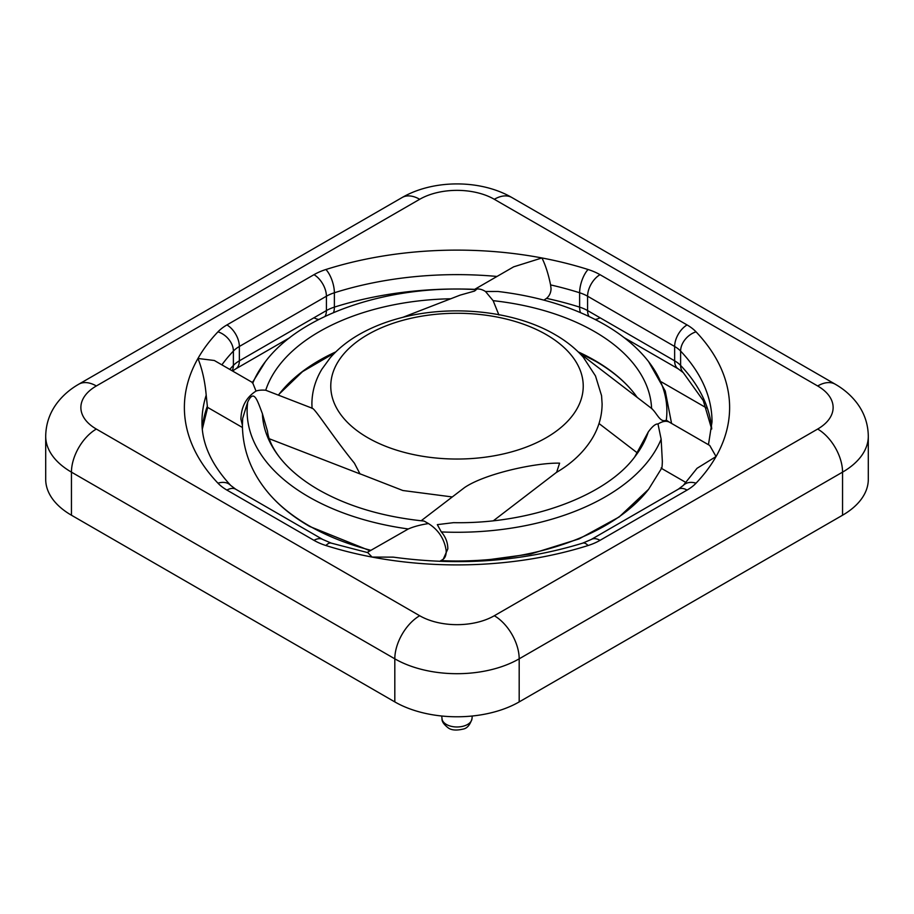 <?xml version="1.0" encoding="UTF-8"?>
<svg xmlns="http://www.w3.org/2000/svg" width="914" height="914" viewBox="0 0 914 914"><rect width="100%" height="100%" fill="white"/><g stroke="black" fill="none" stroke-linecap="round" stroke-linejoin="round"><path stroke-width="1.37" d="M312.097 408.261C314.325 407.381 332.239 435.955 354.392 463.158L359.933 473.783L402.846 490.51L452.202 496.942M648.266 431.968A194.648 112.376 180 0 1 634.693 456.977L648.266 431.968C652.368 426.358 655.612 423.696 657.989 423.993L661.153 439.211L662.342 461.444C662.159 467.477 661.759 469.647 661.153 467.934M443.279 559.197L447.814 548.926C447.837 542.619 445.666 536.952 441.313 531.937L437.326 524.636L453.527 522.659C530.554 524.156 605.913 495.879 634.693 456.977M370.878 550.319A209.877 121.174 180 0 1 308.589 525.504A209.877 121.174 180 0 1 265.403 489.287C250.425 470.093 242.758 448.82 242.404 425.467L242.667 418.395L247.705 402.046C253.978 388.896 256.96 399.452 262.398 413.676L267.471 431.134C268.362 438.994 272.303 447.609 279.307 456.977A194.648 112.376 180 0 1 262.398 413.676M312.268 408.25L265.734 390.232C261.632 389.901 258.388 390.187 256.011 391.078L252.607 382.589L214.322 360.493L197.95 358.471A272.623 157.391 0 0 0 217.966 483.186A52.761 30.459 0 0 0 226.923 490.087L313.982 540.345A52.761 30.459 0 0 0 325.921 545.521A272.623 157.391 0 0 0 372.067 557.072L367.816 552.65L331.222 543.11L322.768 539.477L235.709 489.219A17.583 10.157 120 0 0 226.923 490.087M498.93 315.01L493.137 300.672L485.505 291.497L498.05 291.486C538.906 296.376 574.358 307.39 604.417 324.504C622.868 335.152 637.595 347.537 648.597 361.636A209.877 121.174 180 0 1 666.295 420.154C660.022 423.125 657.04 413.037 651.602 408.535M669.768 422.394L666.295 420.154M279.307 456.977C288.641 469.042 301.666 479.93 318.369 489.653C347.708 506.367 382.955 516.844 424.142 521.083L428.495 523.573C420.531 524.785 413.802 526.578 408.307 528.966L367.097 552.502M421.137 520.774L464.529 487.585C484.706 473.76 535.707 462.541 559.608 463.158L556.649 472.241L493.457 520.706M556.02 472.664C571.81 463.455 583.897 452.019 592.272 438.354C598.727 427.581 602.006 416.099 602.109 403.919L601.561 395.671L595.494 375.951L583.303 357.237M687.077 490.087A17.583 10.157 -120 0 0 678.291 489.219L591.232 539.477L582.778 543.11A17.583 6.901 -107.6 0 1 588.079 545.521A52.761 30.459 0 0 0 600.018 540.345L687.077 490.087A52.761 30.459 0 0 0 696.034 483.186A272.623 157.391 0 0 0 716.05 456.543L697.016 468.322L683.284 485.437L678.291 489.219L591.232 539.477A17.583 10.157 -120 0 1 600.018 540.345M678.291 368.89L624.148 337.632L678.291 368.89L683.284 372.661A17.583 12.59 136.5 0 1 680.61 365.44A35.178 20.314 0 0 0 677.914 363.018A35.178 20.314 0 0 0 674.646 360.836A17.583 10.157 120 0 0 678.291 368.89M289.852 337.632L235.709 368.89A17.583 10.157 -120 0 0 239.354 360.836A35.178 20.314 0 0 0 236.086 363.018A35.178 20.314 0 0 0 233.39 365.44A255.029 147.245 0 0 0 229.757 369.405M242.404 425.284L240.919 419.183C241.182 406.787 246.209 397.419 256.011 391.078M439.725 561.345L443.141 559.311C445.404 557.494 446.398 554.467 446.123 550.217C444.261 538.746 438.389 529.857 428.495 523.573M474.343 289.544L513.645 266.842L541.933 257.954C545.487 265.071 548.377 274.051 550.582 284.905L551.039 288.596C550.993 292.56 549.497 295.816 546.549 298.364L543.921 300.135M242.427 427.489L207.467 407.301L206.198 395.179C204.976 381.389 202.223 369.153 197.95 358.471A272.623 157.391 0 0 1 217.966 331.828A52.761 30.459 0 0 1 226.923 324.938L313.982 274.68A52.761 30.459 0 0 1 325.921 269.504A272.623 157.391 0 0 1 541.933 257.954A272.623 157.391 0 0 1 588.079 269.504A52.761 30.459 0 0 1 600.018 274.68L687.077 324.938A17.583 10.157 120 0 0 678.291 334.216A17.583 10.157 120 0 0 674.646 346.475L674.646 360.836L587.588 310.577A35.178 20.314 0 0 0 583.817 308.692A35.178 20.314 0 0 0 579.625 307.127A255.029 147.245 0 0 0 546.549 298.364M494.314 615.739A52.761 30.459 180 0 1 419.686 615.739L96.336 429.054A52.761 30.459 180 0 1 96.336 385.971A35.178 20.314 -120 0 0 78.741 384.223L402.103 197.538A35.178 20.314 60 0 1 419.686 199.286A52.761 30.459 180 0 1 494.314 199.286L817.664 385.971A52.761 30.459 180 0 1 817.664 429.054L494.314 615.739A35.178 20.314 60 0 1 511.897 634.305A35.178 20.314 60 0 1 519.186 658.823L842.548 472.138A35.178 20.314 -120 0 0 835.259 447.62A35.178 20.314 -120 0 0 817.664 429.054M842.548 515.222L842.548 472.138A87.938 50.773 0 0 0 868.3 436.229L868.3 479.313A87.938 50.773 180 0 1 842.548 515.222L519.186 701.906A87.938 50.773 180 0 1 394.814 701.906L71.452 515.222A87.938 50.773 180 0 1 45.7 479.313L45.7 436.229C45.894 423.685 49.824 412.431 57.502 402.468C63.26 395.099 70.344 389.021 78.741 384.223L402.103 197.538C433.35 179.373 480.65 179.373 511.897 197.538L835.259 384.223A35.178 20.314 120 0 0 817.664 385.971M252.847 382.989A209.877 121.174 180 0 1 265.403 361.636C301.346 313.788 389.707 284.391 476.285 289.635L474.572 291.052L460.165 295.119L402.788 317.352M582.778 543.11C522.854 561.516 459.685 566.189 393.271 557.14L372.067 557.072A272.623 157.391 0 0 0 588.079 545.521M485.505 291.497C481.518 289.007 477.862 288.356 474.537 289.544M657.989 423.993C662.57 421.183 666.386 420.577 669.425 422.188L709.744 445.472L716.05 456.543A272.623 157.391 0 0 0 696.034 331.828A52.761 30.459 0 0 0 687.077 324.938M252.744 381.824L252.013 382.258M208.038 407.644L207.455 407.975M706.545 407.975L661.256 381.824M367.736 437.692A126.246 72.892 180 0 1 367.736 334.615A126.246 72.892 180 0 1 546.264 334.615A126.246 72.892 180 0 1 546.264 437.692A126.246 72.892 180 0 1 367.736 437.692M661.153 439.211A209.877 121.174 180 0 1 441.313 531.937M408.307 528.966A209.877 121.174 180 0 1 308.589 496.782A209.877 121.174 180 0 1 247.705 402.046M265.734 390.232A194.648 112.376 180 0 1 450.716 298.775M493.137 300.672A194.648 112.376 180 0 1 594.637 331.633A194.648 112.376 180 0 1 651.591 408.444M221.874 364.846A255.029 147.245 180 0 1 233.39 351.079L233.39 365.44A17.583 12.59 -136.5 0 1 232.11 370.764M217.966 331.828A17.583 12.59 -136.5 0 1 233.39 351.079A35.178 20.314 180 0 1 236.086 348.657A35.178 20.314 180 0 1 239.354 346.475A17.583 10.157 -120 0 0 235.709 334.216A17.583 10.157 -120 0 0 226.923 324.938M474.674 289.35A255.029 147.245 0 0 0 334.375 307.127A35.178 20.314 0 0 0 330.183 308.692A35.178 20.314 0 0 0 326.412 310.577L239.354 360.836L239.354 346.475L326.412 296.216L326.412 310.577A17.583 10.157 -120 0 1 324.973 316.45M313.982 274.68A17.583 10.157 -120 0 1 322.768 283.957A17.583 10.157 -120 0 1 326.412 296.216A35.178 20.314 180 0 1 330.183 294.331A35.178 20.314 180 0 1 334.375 292.766A255.029 147.245 180 0 1 497.01 276.451M550.582 284.905A255.029 147.245 180 0 1 579.625 292.766L579.625 307.127A17.583 6.901 -72.4 0 0 580.527 312.634M588.079 269.504A17.583 6.901 -72.4 0 0 579.625 292.766A35.178 20.314 180 0 1 583.817 294.331A35.178 20.314 180 0 1 587.588 296.216A17.583 10.157 -60 0 1 591.232 283.957A17.583 10.157 -60 0 1 600.018 274.68M589.027 316.45A17.583 10.157 -60 0 1 587.588 310.577L587.588 296.216L674.646 346.475A35.178 20.314 180 0 1 677.914 348.657A35.178 20.314 180 0 1 680.61 351.079A255.029 147.245 180 0 1 712.029 421.868L708.453 444.73M472.275 716.005L471.967 718.861A14.99 8.66 180 0 1 462.301 726.424A14.99 8.66 180 0 1 446.398 724.448A14.99 8.66 180 0 1 442.033 718.861L441.725 716.005M578.219 351.89A194.648 112.376 180 0 1 594.637 360.356A194.648 112.376 180 0 1 634.693 393.945L637.241 397.441M96.336 385.971L419.686 199.286M419.686 615.739A35.178 20.314 120 0 0 402.103 634.305A35.178 20.314 120 0 0 394.814 658.823A87.938 50.773 0 0 0 519.186 658.823L519.186 701.906M96.336 429.054A35.178 20.314 120 0 0 78.741 447.62A35.178 20.314 120 0 0 71.452 472.138L394.814 658.823L394.814 701.906M868.3 436.229C868.106 423.685 864.176 412.431 856.498 402.468C850.74 395.099 843.656 389.021 835.259 384.223L511.897 197.538A35.178 20.314 120 0 0 494.314 199.286M45.7 436.229A87.938 50.773 0 0 0 71.452 472.138L71.452 515.222M278.404 395.134L279.307 393.945A194.648 112.376 180 0 1 335.781 351.89M477.634 561.207L530.828 553.964L579.065 538.906L619.201 516.947L648.597 489.287A209.877 121.174 180 0 1 440.948 560.648M325.921 545.521A17.583 6.901 -72.4 0 1 331.222 543.11M207.101 406.844A255.029 147.245 0 0 0 202.291 428.792M217.966 483.186A17.583 12.59 136.5 0 1 230.716 485.437C211.363 464.529 201.777 443.336 201.971 421.868A255.029 147.245 180 0 1 206.198 395.179M333.473 312.634A17.583 6.901 -107.6 0 0 334.375 307.127L334.375 292.766A17.583 6.901 -107.6 0 0 325.921 269.504M696.034 483.186A17.583 12.59 -136.5 0 0 683.284 485.437M711.709 428.792A255.029 147.245 0 0 0 680.61 365.44L680.61 351.079A17.583 12.59 136.5 0 1 696.034 331.828M235.709 368.89L232.544 371.015M313.982 317.752A17.583 10.157 -120 0 0 318.917 319.432M600.018 317.752A17.583 10.157 -60 0 1 595.083 319.432M313.982 540.345A17.583 10.157 -60 0 1 322.768 539.477L322.768 539.477M312.062 408.444L311.891 403.919C311.994 391.626 315.33 380.053 321.899 369.199L330.217 357.785C338.249 348.6 348.177 340.671 360.002 334.01C371.415 327.589 384.051 322.459 397.944 318.632C449.3 304.111 513.634 310.28 555.049 334.615C566.44 341.162 576.014 348.885 583.806 357.808M252.253 382.84L265.403 361.636M671.573 423.433L665.232 391.021L648.597 361.636M471.967 718.861C470.002 725.008 467.054 728.412 463.135 729.086C456.394 730.652 451.413 730.252 448.191 727.864C443.827 724.436 441.77 721.443 442.033 718.861M599.013 423.525L637.526 453.07M360.482 474.092L269.264 438.743M661.576 468.436L685.98 482.523M265.403 489.287C276.405 503.386 291.132 515.77 309.583 526.418L370.079 550.788M579.11 352.77L595.631 361.27C612.334 370.993 625.359 381.892 634.693 393.945M648.597 489.287L661.747 468.082M334.89 352.77L302.511 371.655L279.307 393.945M579.385 353.055L652.299 408.981M711.675 429.054L703.3 400.652L683.284 372.661M207.672 407.427L202.325 429.054M230.716 485.437L235.709 489.219"/></g></svg>
